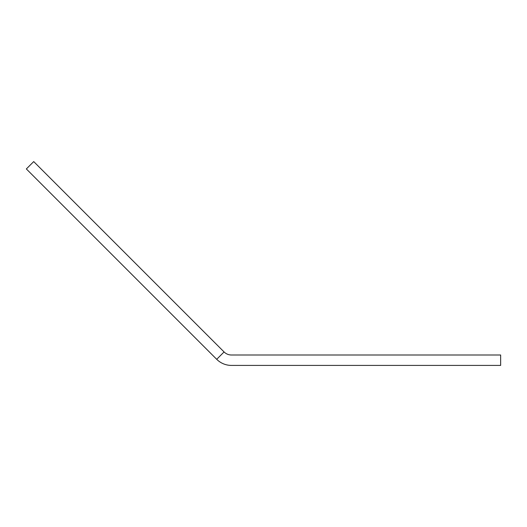 <?xml version="1.0" encoding="UTF-8"?>
<svg xmlns="http://www.w3.org/2000/svg" width="527" height="527" viewBox="0 0 527 527"><rect width="100%" height="100%" fill="white"/><g stroke="black" fill="none" stroke-linecap="round" stroke-linejoin="round"><path stroke-width="0.79" d="M500.65 355L231.439 355A10.415 10.415 0 0 1 224.074 351.944L33.715 161.585L26.35 168.95L216.709 359.309A20.83 20.83 0 0 0 231.439 365.415L500.65 365.415L500.65 355M216.709 359.309L224.074 351.944"/></g></svg>
